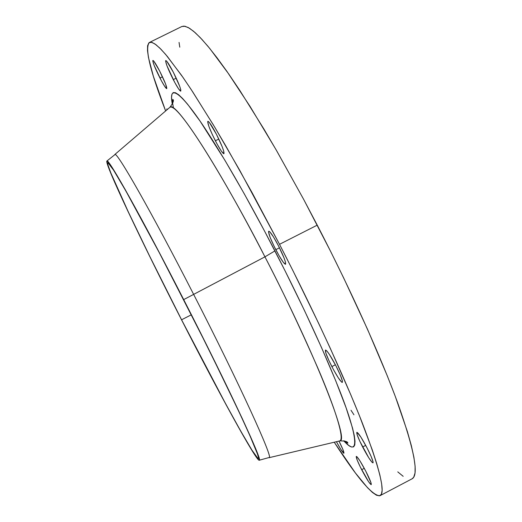 <?xml version="1.0" encoding="UTF-8"?>
<svg xmlns="http://www.w3.org/2000/svg" width="522" height="522" viewBox="0 0 522 522"><rect width="100%" height="100%" fill="white"/><g stroke="black" fill="none" stroke-linecap="round" stroke-linejoin="round"><path stroke-width="0.78" d="M361.668 469.696C357.72 461.892 355.939 457.461 356.317 456.398C357.727 456.998 360.911 461.977 365.857 471.327L360.056 461.03L357.009 456.796L356.219 456.541L357.172 460.032L360.304 466.988L368.591 481.721L371.012 484.625L370.998 482.772L365.857 471.327C369.824 479.176 371.612 483.62 371.22 484.638C369.759 483.966 366.574 478.987 361.668 469.696L364.278 468.332L361.668 469.696M362.627 446.976C358.307 438.415 356.389 433.534 356.859 432.314C358.438 432.888 361.89 438.18 367.201 448.189L360.898 437.11L357.009 432.301L357.12 434.617L359.815 441.234L368.813 457.866L372.153 462.42L373.086 462.727L373.086 462.003L371.227 456.665L367.201 448.189C371.547 456.802 373.471 461.696 372.976 462.864C371.344 462.211 367.893 456.913 362.627 446.976L365.707 445.364L362.627 446.976M331.861 366.588C327.053 357.035 324.925 351.515 325.487 350.04C327.105 350.49 330.589 355.75 335.933 365.818L329.369 354.386L326.902 351.032L325.526 350.027L325.858 353.061L328.853 360.441L333.512 369.707L338.302 377.83L341.656 382.137L342.236 382.411L342.419 381.099L340.279 374.979L335.933 365.818C340.775 375.448 342.908 380.975 342.321 382.385C340.651 381.856 337.166 376.59 331.861 366.588L335.392 364.767L331.861 366.588M275.786 249.673C270.52 239.161 268.171 233.014 268.745 231.226C270.226 231.514 273.469 236.375 278.467 245.816L273.476 236.916L269.75 231.775L268.628 231.337L268.556 232.068L270.226 237.608L274.18 246.469L279.094 255.747L283.381 262.409L285.606 264.217L285.514 262.298L284.125 258.129L278.467 245.816C283.779 256.419 286.128 262.579 285.527 264.282C283.994 263.923 280.745 259.056 275.786 249.673L279.479 247.8L275.786 249.673M215.364 140.783C209.883 129.808 207.384 123.322 207.867 121.319C209.12 121.502 211.971 125.815 216.428 134.258L209.322 122.429L207.932 121.3L207.691 121.672L208.826 126.239L212.297 134.526L216.95 143.785L221.269 150.995L223.814 153.762L223.716 151.073L222.124 146.584L216.428 134.258C221.948 145.331 224.453 151.824 223.938 153.736C222.646 153.507 219.788 149.188 215.364 140.783L218.809 139.061L215.364 140.783M173.258 79.618C167.921 68.924 165.422 62.568 165.761 60.559C166.799 60.709 169.298 64.545 173.252 72.069L166.851 61.368L165.735 60.572L165.605 61.061L166.936 65.72L174.733 82.411L178.622 88.949L180.742 91.148L180.775 89.745L179.659 86.202L173.252 72.069C178.628 82.867 181.127 89.223 180.756 91.148C179.685 90.959 177.186 87.115 173.258 79.618L176.234 78.15L173.258 79.618M159.96 78.032C155.014 68.134 152.659 62.275 152.887 60.448C153.788 60.604 156.045 64.141 159.66 71.044L153.84 61.191L153.22 60.552L152.77 60.911L154.075 65.211L161.318 80.61L164.861 86.626L166.74 88.649L165.624 84.068L159.66 71.044C164.645 81.027 167.001 86.893 166.74 88.649C165.82 88.453 163.556 84.91 159.96 78.032L162.479 76.786L159.96 78.032M166.844 109.92L166.838 108.928L167.484 109.379L166.851 108.922L166.844 109.92M343.685 440.777L348.833 445.52L351.652 447.034L353.662 446.858L354.797 444.927L355.019 441.188L354.281 435.602L352.565 428.164L346.106 407.826L335.679 380.662L321.585 347.691L304.437 310.446L285.09 270.879L264.615 231.2L244.172 193.642L224.871 160.228L200.194 121.293L187.6 104.217L182.628 98.508L178.576 94.684L175.444 92.72L173.245 92.564L171.953 94.136L171.542 97.36L172.351 104.178C167.699 81.295 183.046 94.469 206.895 131.322C230.731 168.064 256.609 215.403 274.924 250.912L264.941 256.85C237.778 202.784 179.477 101.444 169.937 107.271C173.193 102.886 174.159 100.276 172.841 99.448C172.567 100.929 171.947 100.185 173.487 108.074M193.642 294.388L183.692 299.595C228.447 386.959 263.369 462.048 259.258 460.234C256.589 461.905 218.653 392.583 181.565 319.875C142.088 242.743 103.839 162.277 106.938 160.998C108.106 157.494 142.31 218.561 183.692 299.595L193.642 294.388C239.102 383.011 273.913 459.367 269.15 457.677L268.719 457.631L269.15 457.677C273.952 459.464 239.135 383.083 193.636 294.382L264.941 256.85L193.636 294.382C151.582 212.089 116.406 150.512 114.82 154.512L114.827 154.505C116.458 150.59 151.621 212.16 193.636 294.382M343.691 440.777C360.245 459.034 357.694 435.687 338.843 388.557C320.149 341.656 294.062 287.968 274.924 250.912L264.941 256.85C281.697 288.914 299.25 325.787 317.591 367.475C334.648 407.075 345.094 439.289 339.77 440.907C349.818 441.912 316.084 355.626 264.941 256.85C217.85 165.187 175.027 99.878 169.937 107.271L114.82 154.512M380.147 495.613L412.086 478.804C419.094 475.131 414.351 449.984 397.862 403.362C380.884 356.807 350.882 290.082 317.245 225.145L279.511 244.316C313.135 309.448 343.854 375.99 361.961 422.083C379.664 468.188 385.725 492.696 380.147 495.613C373.06 496.572 357.766 478.772 334.25 442.219L355.338 472.873L367.553 487.744L372.473 492.481L376.473 495.221L379.474 495.848L381.393 494.236L382.143 490.275L381.654 483.894L379.879 475.046L376.76 463.706L372.284 449.912L359.267 415.297L350.797 394.782L330.367 348.5L318.642 323.346L293.025 270.846L279.511 244.316L317.245 225.145L303.497 199.084L276.079 149.755L250.129 106.534L227.083 71.612L216.995 57.72L208.004 46.347L200.174 37.525L193.551 31.248L188.155 27.47L183.992 26.107L181.826 26.518M350.993 410.246L353.949 414.794M181.578 319.777C142.591 243.611 104.863 164.247 107.819 162.799C108.896 159.158 142.734 219.573 183.679 299.745C227.944 386.163 262.488 460.443 258.325 458.46C255.604 459.928 218.196 391.565 181.578 319.777L191.346 314.799L181.578 319.777L225.55 403.61L240.759 431.139L251.943 450.134L257.842 458.309L258.442 458.296L258.305 456.822L257.405 453.846L250.005 435.863L241.223 416.582L222.946 378.306L200.148 332.246L159.236 252.596L125.906 191.052L113.555 170.107L108.002 162.792L107.662 163.308L108.047 165.233L110.866 173.01L128.171 211.612L149.71 256.256L181.578 319.777M179.059 42.413L179.777 47.189M397.764 471.868L403.18 476.325M412.06 478.818L413.724 477.212L415.036 472.965L415.114 466.303L413.894 457.181L411.329 445.579L407.375 431.544L395.324 396.511L387.285 375.833L367.534 329.323L343.73 278.076L330.726 251.617L303.817 199.672L277.006 151.373L264.021 129.228L239.768 90.365L228.799 74.078L209.772 48.494L201.87 39.333L195.117 32.599L189.525 28.266L185.108 26.27L181.852 26.505L149.468 42.432L152.17 42.471L156.032 44.748L161.076 49.368L167.301 56.383L183.196 77.7L192.768 91.957L214.738 127.179L239.624 170.146L279.511 244.316L252.146 192.755L225.719 145.788L213.354 124.875L191.124 89.445L181.512 75.279L165.728 54.51L159.66 47.946L154.825 43.874L151.223 42.223L148.822 42.895L147.595 45.753L147.498 50.667L148.463 57.485L153.357 76.212L165.631 110.964C149.912 70.444 144.522 47.6 149.468 42.432M336.422 441.703L340.598 449.037L343.77 453.246L343.026 449.801L338.928 440.999C342.562 448.241 344.22 452.326 343.9 453.246C342.889 452.894 340.396 449.05 336.422 441.703M181.565 319.875L149.351 255.669L127.564 210.516L110.038 171.412L107.16 163.503L106.762 161.539L107.101 160.991L112.687 168.338L125.176 189.499L158.923 251.813L208.448 348.663L241.993 417.965L250.867 437.469L258.331 455.621L259.232 458.61L259.362 460.084L258.749 460.078L252.752 451.752L241.418 432.49L226.019 404.628L181.565 319.875M269.306 457.468L259.258 460.234M344.474 440.946L347.802 443.171C347.906 441.612 345.231 440.855 339.77 440.907L269.15 457.677M115.088 154.499L106.938 160.998"/></g></svg>
